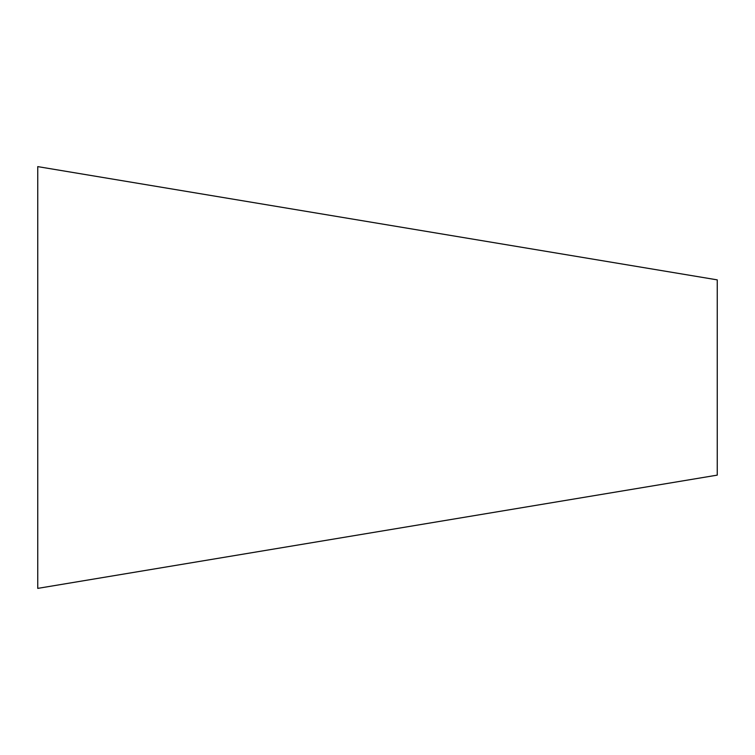 <?xml version="1.0" encoding="UTF-8"?>
<svg xmlns="http://www.w3.org/2000/svg" width="755" height="755" viewBox="0 0 755 755"><rect width="100%" height="100%" fill="white"/><g stroke="black" fill="none" stroke-linecap="round" stroke-linejoin="round"><path stroke-width="1.13" d="M717.25 279.869L717.25 475.131L37.75 588.381L37.75 166.619L717.25 279.869"/></g></svg>
